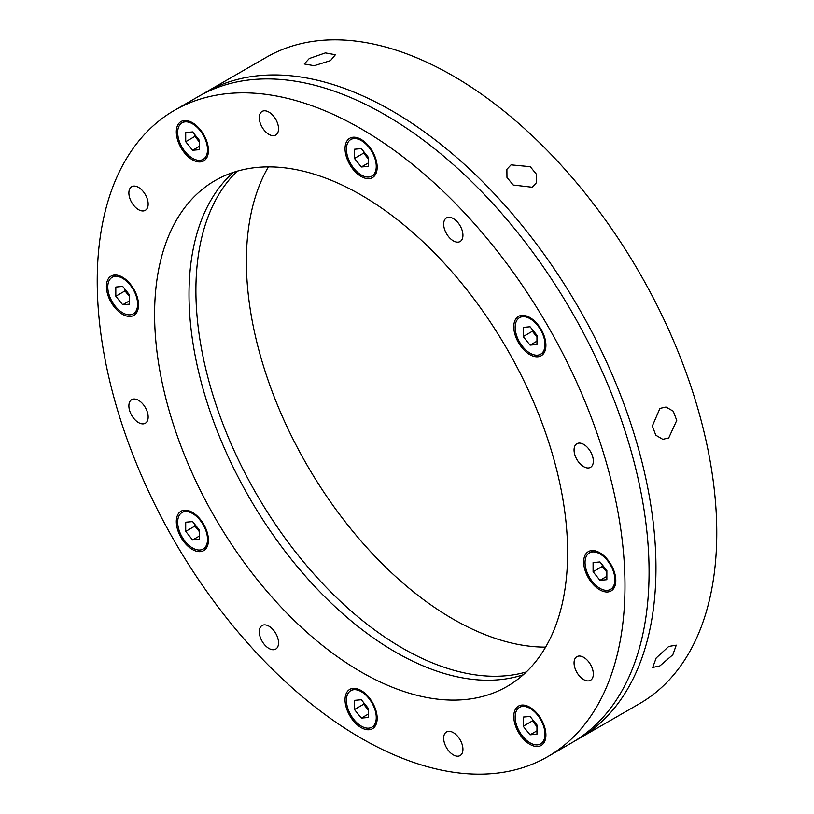 <?xml version="1.0" encoding="UTF-8"?>
<svg xmlns="http://www.w3.org/2000/svg" width="814" height="814" viewBox="0 0 814 814"><rect width="100%" height="100%" fill="white"/><g stroke="black" fill="none" stroke-linecap="round" stroke-linejoin="round"><path stroke-width="1.22" d="M511.05 164.866L530.25 166.687L536.497 174.318L536.457 182.702L532.254 187.251L513.227 185.032L506.969 177.442L506.888 169.322L511.05 164.866M659.93 408.404L665.974 407.031L673.259 411.192L676.739 420.411L668.711 437.952L662.779 439.326L655.779 435.195L652.34 425.987L659.93 408.404M668.711 646.458L676.251 645.156L672.842 654.721L659.93 665.862L652.696 667.47L656.176 657.987L668.711 646.458M578.673 738.786L639.478 703.683A373.178 215.456 -120 0 0 696.682 404.65A373.178 215.456 -120 0 0 452.889 75.804A373.178 215.456 -120 0 0 266.3 57.326L205.494 92.43A373.178 215.456 60 0 1 392.083 110.918A373.178 215.456 60 0 1 635.876 439.764A373.178 215.456 60 0 1 578.673 738.786A373.178 215.456 60 0 1 575.203 740.72M309.279 58.516L325.397 52.91L335.378 54.742L330.484 60.623L314.214 65.71L304.273 63.991L309.279 58.516M526.312 671.957A292.053 168.62 60 0 1 402.411 648.107A292.053 168.62 60 0 1 217.704 409.646A292.053 168.62 60 0 1 237.2 171.194M268.376 166.89A292.053 168.62 -120 0 0 452.889 618.966A292.053 168.62 -120 0 0 545.624 647.11M547.7 756.674L571.784 742.765A373.178 215.456 -120 0 0 628.988 443.732A373.178 215.456 -120 0 0 385.205 114.886A373.178 215.456 -120 0 0 198.616 96.408L174.522 110.317A373.178 215.456 60 0 1 361.111 128.795A373.178 215.456 60 0 1 604.894 457.641A373.178 215.456 60 0 1 547.7 756.674A373.178 215.456 60 0 1 361.111 738.196A373.178 215.456 60 0 1 117.318 409.35A373.178 215.456 60 0 1 174.522 110.317M361.111 671.957A292.053 168.62 60 0 1 170.319 414.601A292.053 168.62 60 0 1 215.089 180.576A292.053 168.62 60 0 1 361.111 195.034A292.053 168.62 60 0 1 551.902 452.391A292.053 168.62 60 0 1 507.132 686.416A292.053 168.62 60 0 1 361.111 671.957M523.321 674.725A292.053 168.62 60 0 1 395.523 652.085A292.053 168.62 60 0 1 209.737 410.459A292.053 168.62 60 0 1 233.313 172.395M361.111 176.485A22.711 13.116 60 0 1 346.265 156.471A22.711 13.116 60 0 1 349.755 138.268A22.711 13.116 60 0 1 361.111 139.398A22.711 13.116 60 0 1 375.946 159.412A22.711 13.116 60 0 1 372.466 177.615A22.711 13.116 60 0 1 361.111 176.485M192.369 159.778A22.711 13.116 60 0 1 177.533 139.754A22.711 13.116 60 0 1 181.013 121.561A22.711 13.116 60 0 1 192.369 122.68A22.711 13.116 60 0 1 207.204 142.694A22.711 13.116 60 0 1 203.724 160.897A22.711 13.116 60 0 1 192.369 159.778M122.476 314.265A22.711 13.116 60 0 1 107.631 294.251A22.711 13.116 60 0 1 111.121 276.048A22.711 13.116 60 0 1 122.476 277.177A22.711 13.116 60 0 1 137.312 297.191A22.711 13.116 60 0 1 133.832 315.394A22.711 13.116 60 0 1 122.476 314.265M192.369 549.47A22.711 13.116 60 0 1 177.533 529.446A22.711 13.116 60 0 1 181.013 511.243A22.711 13.116 60 0 1 192.369 512.372A22.711 13.116 60 0 1 207.204 532.387A22.711 13.116 60 0 1 203.724 550.59A22.711 13.116 60 0 1 192.369 549.47M361.111 727.594A22.711 13.116 60 0 1 346.265 707.58A22.711 13.116 60 0 1 349.755 689.377A22.711 13.116 60 0 1 361.111 690.506A22.711 13.116 60 0 1 375.946 710.52A22.711 13.116 60 0 1 372.466 728.723A22.711 13.116 60 0 1 361.111 727.594M529.853 744.311A22.711 13.116 60 0 1 515.008 724.287A22.711 13.116 60 0 1 518.487 706.094A22.711 13.116 60 0 1 529.853 707.213A22.711 13.116 60 0 1 544.688 727.228A22.711 13.116 60 0 1 541.208 745.431A22.711 13.116 60 0 1 529.853 744.311M599.745 589.814A22.711 13.116 60 0 1 584.9 569.8A22.711 13.116 60 0 1 588.39 551.597A22.711 13.116 60 0 1 599.745 552.726A22.711 13.116 60 0 1 614.58 572.741A22.711 13.116 60 0 1 611.1 590.944A22.711 13.116 60 0 1 599.745 589.814M529.853 354.619A22.711 13.116 60 0 1 515.008 334.605A22.711 13.116 60 0 1 518.487 316.402A22.711 13.116 60 0 1 529.853 317.521A22.711 13.116 60 0 1 544.688 337.545A22.711 13.116 60 0 1 541.208 355.738A22.711 13.116 60 0 1 529.853 354.619M268.905 134.371A13.624 7.865 60 0 1 260.002 122.354A13.624 7.865 60 0 1 262.098 111.437A13.624 7.865 60 0 1 268.905 112.108A13.624 7.865 60 0 1 277.808 124.125A13.624 7.865 60 0 1 275.722 135.043A13.624 7.865 60 0 1 268.905 134.371M138.522 209.646A13.624 7.865 60 0 1 129.619 197.639A13.624 7.865 60 0 1 131.705 186.721A13.624 7.865 60 0 1 138.522 187.393A13.624 7.865 60 0 1 147.426 199.399A13.624 7.865 60 0 1 145.33 210.327A13.624 7.865 60 0 1 138.522 209.646M138.522 422.578A13.624 7.865 60 0 1 129.619 410.561A13.624 7.865 60 0 1 131.705 399.643A13.624 7.865 60 0 1 138.522 400.315A13.624 7.865 60 0 1 147.426 412.332A13.624 7.865 60 0 1 145.33 423.249A13.624 7.865 60 0 1 138.522 422.578M268.905 648.422A13.624 7.865 60 0 1 260.002 636.406A13.624 7.865 60 0 1 262.098 625.488A13.624 7.865 60 0 1 268.905 626.159A13.624 7.865 60 0 1 277.808 638.176A13.624 7.865 60 0 1 275.722 649.094A13.624 7.865 60 0 1 268.905 648.422M453.306 754.883A13.624 7.865 60 0 1 444.403 742.867A13.624 7.865 60 0 1 446.489 731.949A13.624 7.865 60 0 1 453.306 732.62A13.624 7.865 60 0 1 462.21 744.637A13.624 7.865 60 0 1 460.124 755.555A13.624 7.865 60 0 1 453.306 754.883M583.699 679.598A13.624 7.865 60 0 1 574.796 667.592A13.624 7.865 60 0 1 576.882 656.664A13.624 7.865 60 0 1 583.699 657.346A13.624 7.865 60 0 1 592.602 669.352A13.624 7.865 60 0 1 590.516 680.27A13.624 7.865 60 0 1 583.699 679.598M583.699 466.666A13.624 7.865 60 0 1 574.796 454.66A13.624 7.865 60 0 1 576.882 443.742A13.624 7.865 60 0 1 583.699 444.413A13.624 7.865 60 0 1 592.602 456.42A13.624 7.865 60 0 1 590.516 467.348A13.624 7.865 60 0 1 583.699 466.666M453.306 240.832A13.624 7.865 60 0 1 444.403 228.815A13.624 7.865 60 0 1 446.489 217.898A13.624 7.865 60 0 1 453.306 218.569A13.624 7.865 60 0 1 462.21 230.586A13.624 7.865 60 0 1 460.124 241.504A13.624 7.865 60 0 1 453.306 240.832M202.086 94.475A373.178 215.456 60 0 1 205.494 92.43M599.969 553.917A21.093 12.179 -120 0 0 589.428 552.869A21.093 12.179 -120 0 0 586.192 569.769A21.093 12.179 -120 0 0 599.969 588.359A21.093 12.179 -120 0 0 610.52 589.407A21.093 12.179 -120 0 0 613.756 572.507A21.093 12.179 -120 0 0 599.969 553.917M593.091 571.754L599.969 580.311L606.857 579.7L606.857 570.522L599.969 561.955L593.091 562.576L593.091 571.754L602.268 566.452L606.857 572.161M606.857 576.343L599.969 580.311M602.268 564.814L602.268 566.452M530.077 708.404A21.093 12.179 -120 0 0 519.536 707.366A21.093 12.179 -120 0 0 516.3 724.267A21.093 12.179 -120 0 0 530.077 742.856A21.093 12.179 -120 0 0 540.628 743.894A21.093 12.179 -120 0 0 543.854 726.994A21.093 12.179 -120 0 0 530.077 708.404M523.199 726.241L530.077 734.808L536.965 734.197L536.965 725.009L530.077 716.452L523.199 717.063L523.199 726.241L532.376 720.95L536.965 726.658M536.965 730.83L530.077 734.808M532.376 719.301L532.376 720.95M530.077 318.712A21.093 12.179 -120 0 0 519.536 317.674A21.093 12.179 -120 0 0 516.3 334.574A21.093 12.179 -120 0 0 530.077 353.164A21.093 12.179 -120 0 0 540.628 354.202A21.093 12.179 -120 0 0 543.854 337.301A21.093 12.179 -120 0 0 530.077 318.712M523.199 336.548L530.077 345.116L536.965 344.505L536.965 335.327L530.077 326.76L523.199 327.37L523.199 336.548L532.376 331.257L536.965 336.965M536.965 341.147L530.077 345.116M532.376 329.619L532.376 331.257M361.335 691.697A21.093 12.179 -120 0 0 350.793 690.648A21.093 12.179 -120 0 0 347.558 707.549A21.093 12.179 -120 0 0 361.335 726.139A21.093 12.179 -120 0 0 371.886 727.187A21.093 12.179 -120 0 0 375.122 710.276A21.093 12.179 -120 0 0 361.335 691.697M354.456 709.533L361.335 718.09L368.223 717.48L368.223 708.302L361.335 699.735L354.456 700.355L354.456 709.533L363.634 704.232L368.223 709.94M368.223 714.122L361.335 718.09M363.634 702.594L363.634 704.232M192.603 513.563A21.093 12.179 -120 0 0 182.051 512.525A21.093 12.179 -120 0 0 178.815 529.426A21.093 12.179 -120 0 0 192.603 548.005A21.093 12.179 -120 0 0 203.144 549.053A21.093 12.179 -120 0 0 206.38 532.153A21.093 12.179 -120 0 0 192.603 513.563M185.714 531.4L192.603 539.967L199.481 539.346L199.481 530.168L192.603 521.611L185.714 522.222L185.714 531.4L194.892 526.098L199.481 531.807M199.481 535.988L192.603 539.967M194.892 524.46L194.892 526.098M122.7 278.368A21.093 12.179 -120 0 0 112.159 277.32A21.093 12.179 -120 0 0 108.923 294.22A21.093 12.179 -120 0 0 122.7 312.81A21.093 12.179 -120 0 0 133.252 313.858A21.093 12.179 -120 0 0 136.487 296.957A21.093 12.179 -120 0 0 122.7 278.368M115.822 296.204L122.7 304.762L129.589 304.151L129.589 294.973L122.7 286.406L115.822 287.027L115.822 296.204L125 290.903L129.589 296.611M129.589 300.793L122.7 304.762M125 289.265L125 290.903M192.603 123.87A21.093 12.179 -120 0 0 182.051 122.833A21.093 12.179 -120 0 0 178.815 139.733A21.093 12.179 -120 0 0 192.603 158.323A21.093 12.179 -120 0 0 203.144 159.361A21.093 12.179 -120 0 0 206.38 142.46A21.093 12.179 -120 0 0 192.603 123.87M185.714 141.707L192.603 150.275L199.481 149.664L199.481 140.476L192.603 131.919L185.714 132.529L185.714 141.707L194.892 136.416L199.481 142.124M199.481 146.296L192.603 150.275M194.892 134.768L194.892 136.416M361.335 140.588A21.093 12.179 -120 0 0 350.793 139.54A21.093 12.179 -120 0 0 347.558 156.441A21.093 12.179 -120 0 0 361.335 175.03A21.093 12.179 -120 0 0 371.886 176.078A21.093 12.179 -120 0 0 375.122 159.178A21.093 12.179 -120 0 0 361.335 140.588M354.456 158.425L361.335 166.992L368.223 166.371L368.223 157.194L361.335 148.626L354.456 149.247L354.456 158.425L363.634 153.124L368.223 158.832M368.223 163.014L361.335 166.992M363.634 151.485L363.634 153.124M589.428 552.869L593.416 550.569M610.52 589.407L614.509 587.108M519.536 707.366L523.514 705.066M540.628 743.894L544.607 741.595M519.536 317.674L523.514 315.374M540.628 354.202L544.607 351.902M350.793 690.648L354.782 688.349M371.886 727.187L375.875 724.877M182.051 512.525L186.04 510.215M203.144 549.053L207.132 546.754M112.159 277.32L116.148 275.02M133.252 313.858L137.24 311.559M182.051 122.833L186.04 120.523M203.144 159.361L207.132 157.061M350.793 139.54L354.782 137.24M371.886 176.078L375.875 173.779"/></g></svg>
